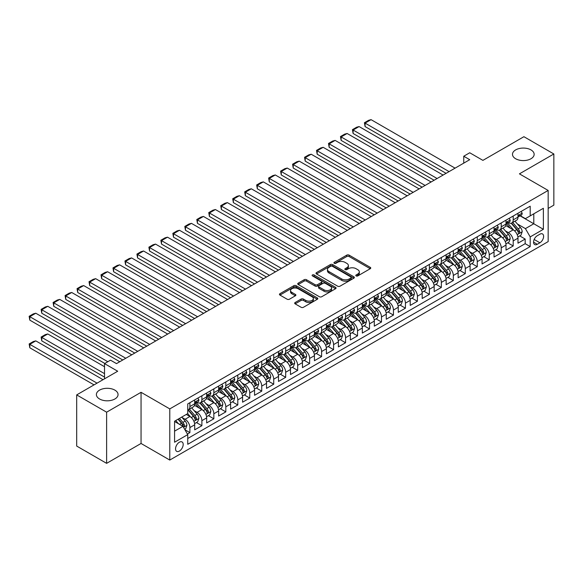 <?xml version="1.0" encoding="UTF-8"?>
<svg xmlns="http://www.w3.org/2000/svg" width="583" height="583" viewBox="0 0 583 583"><rect width="100%" height="100%" fill="white"/><g stroke="black" fill="none" stroke-linecap="round" stroke-linejoin="round"><path stroke-width="0.87" d="M356.133 275.912A1.166 0.67 0 0 0 357.78 275.912L370.263 268.705A1.662 0.962 0 0 0 370.752 268.027A1.662 0.962 0 0 0 370.263 267.349L349.108 255.135A1.662 0.962 0 0 0 346.761 255.135L334.27 262.343A1.166 0.67 0 0 0 333.928 262.816A1.166 0.67 0 0 0 334.27 263.29A1.166 0.67 0 0 0 335.917 263.29L337.535 262.357A5.32 3.068 0 0 1 345.056 262.357L346.819 263.378A5.32 3.068 0 0 1 348.379 265.549A5.32 3.068 0 0 1 346.819 267.721L345.202 268.654A1.166 0.67 0 0 0 344.859 269.127A1.166 0.67 0 0 0 345.202 269.601A1.166 0.67 0 0 0 346.849 269.601L348.466 268.668A5.32 3.068 0 0 1 355.987 268.668L357.751 269.689A5.32 3.068 0 0 1 359.31 271.86A5.32 3.068 0 0 1 357.751 274.032L356.133 274.965A1.166 0.67 0 0 0 355.79 275.438A1.166 0.67 0 0 0 356.133 275.912L356.133 274.965M114.88 390.129A10.837 6.26 0 0 0 103.074 388.774A10.837 6.26 0 0 0 96.384 394.56A10.837 6.26 0 0 0 99.555 398.983A10.837 6.26 0 0 0 111.368 400.339A10.837 6.26 0 0 0 118.058 394.56A10.837 6.26 0 0 0 114.88 390.129M530.982 149.904A10.837 6.26 0 0 0 519.169 148.548A10.837 6.26 0 0 0 512.479 154.327A10.837 6.26 0 0 0 515.656 158.751A10.837 6.26 0 0 0 527.462 160.106A10.837 6.26 0 0 0 534.152 154.327A10.837 6.26 0 0 0 530.982 149.904M179.367 451.074A5.422 3.126 120 0 0 182.902 446.294A5.422 3.126 120 0 0 182.071 441.958A5.422 3.126 120 0 0 179.367 442.22A5.422 3.126 120 0 0 175.826 447.001A5.422 3.126 120 0 0 176.656 451.344A5.422 3.126 120 0 0 179.367 451.074M295.166 302.497A1.662 0.962 0 0 0 294.677 303.175A1.662 0.962 0 0 0 295.166 303.852L301.098 307.277A1.662 0.962 0 0 0 303.452 307.277L317.32 299.276A1.662 0.962 0 0 0 317.808 298.598A1.662 0.962 0 0 0 317.32 297.913L296.164 285.699A1.662 0.962 0 0 0 293.81 285.699L279.942 293.708A1.662 0.962 0 0 0 279.454 294.386A1.662 0.962 0 0 0 279.942 295.064L287.113 299.203A1.662 0.962 0 0 0 289.459 299.203L295.399 295.778A1.662 0.962 0 0 0 295.887 295.1A1.662 0.962 0 0 0 295.399 294.422L291.843 292.367A4.445 2.565 0 0 1 290.538 290.553A4.445 2.565 0 0 1 293.285 288.184A4.445 2.565 0 0 1 298.132 288.738L312.058 296.776A4.445 2.565 0 0 1 313.363 298.598A4.445 2.565 0 0 1 310.615 300.966A4.445 2.565 0 0 1 305.769 300.413L303.452 299.072A1.662 0.962 0 0 0 301.098 299.072L295.166 302.497L295.166 303.852L301.098 300.449L301.098 299.072M548.166 208.423L553.85 205.136L553.85 153.978L523.913 136.699L482.906 160.376L469.73 152.768L463.747 156.229L469.73 159.684L116.498 363.617L110.515 360.163L104.525 363.617L104.525 378.826M106.623 412.188L106.623 463.347L141.05 443.466L141.05 392.308L106.623 412.188L76.686 394.902L117.7 371.225L104.525 363.617M141.05 392.308L169.784 408.902L548.166 190.444L548.166 241.602L169.784 460.06L169.784 408.902M553.85 153.978L519.424 173.858L548.166 190.444M337.652 286.18A1.662 0.962 0 0 0 339.998 286.18L353.874 278.171A1.662 0.962 0 0 0 354.355 277.493A1.662 0.962 0 0 0 353.874 276.816L332.718 264.595A1.662 0.962 0 0 0 330.364 264.595L316.496 272.604A1.662 0.962 0 0 0 316.008 273.281A1.662 0.962 0 0 0 316.496 273.959L337.652 286.18M312.903 276.167A1.166 0.67 0 0 1 314.084 276.327L335.575 288.731L321.729 296.725A1.662 0.962 0 0 1 319.375 296.725L298.219 284.511L298.219 283.156A1.662 0.962 0 0 0 297.731 283.834A1.662 0.962 0 0 0 298.219 284.511M298.219 283.156L304.151 279.731A1.662 0.962 0 0 1 306.505 279.731L315.082 284.686A1.662 0.962 0 0 0 317.436 284.686L321.371 282.412A1.662 0.962 0 0 0 321.86 281.735A1.662 0.962 0 0 0 321.371 281.057L312.437 275.897A1.166 0.67 0 0 1 312.102 275.424A1.166 0.67 0 0 1 312.816 274.797A1.166 0.67 0 0 1 314.084 274.943L335.597 287.361A1.662 0.962 0 0 1 336.085 288.046A1.662 0.962 0 0 1 335.597 288.723L335.597 287.361M106.623 463.347L76.686 446.061L76.686 394.902M187.413 434.051L189.898 432.615L184.935 429.744M182.107 417.537L185.11 419.272A6.77 3.913 60 0 1 189.898 427.565L194.693 424.803L194.693 429.846L201.878 425.699L196.427 422.558M194.081 410.621L197.083 412.356A6.77 3.913 60 0 1 201.878 420.656L206.666 417.887L206.666 422.937L213.852 418.791L208.401 415.643M206.054 403.713L209.057 405.447A6.77 3.913 60 0 1 213.852 413.741L218.64 410.979L218.64 416.022L225.825 411.875L220.374 408.727M218.027 396.797L221.03 398.532A6.77 3.913 60 0 1 225.825 406.825L230.613 404.063L230.613 409.113L237.798 404.959L232.347 401.818M230.001 389.881L233.011 391.616A6.77 3.913 60 0 1 237.798 399.916L242.586 397.147L242.586 402.197L249.772 398.051L244.321 394.902M241.974 382.973L244.984 384.707A6.77 3.913 60 0 1 249.772 393L254.56 390.238L254.56 395.281L261.745 391.135L256.294 387.986M253.948 376.057L256.957 377.791A6.77 3.913 60 0 1 261.745 386.092L266.533 383.322L266.533 388.373L273.719 384.219L268.267 381.078M265.921 369.141L268.931 370.883A6.77 3.913 60 0 1 273.719 379.176L278.506 376.414L278.506 381.457L285.692 377.31L280.241 374.162M277.894 362.232L280.904 363.967A6.77 3.913 60 0 1 285.692 372.26L290.48 369.498L290.48 374.541L297.665 370.394L292.221 367.254M289.868 355.317L292.877 357.051A6.77 3.913 60 0 1 297.665 365.352L302.453 362.582L302.453 367.633L309.639 363.486L304.195 360.338M301.848 348.408L304.851 350.143A6.77 3.913 60 0 1 309.639 358.436L314.434 355.674L314.434 360.717L321.612 356.57L316.168 353.422M313.822 341.492L316.824 343.227A6.77 3.913 60 0 1 321.612 351.52L326.407 348.758L326.407 353.808L333.585 349.654L328.142 346.513M325.795 334.576L328.797 336.311A6.77 3.913 60 0 1 333.585 344.611L338.38 341.842L338.38 346.892L345.566 342.746L340.115 339.598M337.768 327.668L340.771 329.402A6.77 3.913 60 0 1 345.566 337.695L350.354 334.934L350.354 339.976L357.539 335.83L352.088 332.682M349.742 320.752L352.744 322.486A6.77 3.913 60 0 1 357.539 330.787L362.327 328.018L362.327 333.068L369.513 328.914L364.062 325.773M361.715 313.836L364.718 315.578A6.77 3.913 60 0 1 369.513 323.871L374.301 321.109L374.301 326.152L381.486 322.005L376.035 318.857M373.688 306.928L376.698 308.662A6.77 3.913 60 0 1 381.486 316.955L386.274 314.193L386.274 319.236L393.459 315.09L388.008 311.949M385.662 300.012L388.672 301.746A6.77 3.913 60 0 1 393.459 310.047L398.247 307.277L398.247 312.328L405.433 308.181L399.982 305.033M397.635 293.103L400.645 294.838A6.77 3.913 60 0 1 405.433 303.131L410.221 300.369L410.221 305.412L417.406 301.265L411.955 298.117M409.609 286.187L412.618 287.922A6.77 3.913 60 0 1 417.406 296.215L422.194 293.453L422.194 298.503L429.38 294.349L423.936 291.209M421.582 279.272L424.592 281.006A6.77 3.913 60 0 1 429.38 289.306L434.167 286.537L434.167 291.587L441.353 287.441L435.909 284.293M433.555 272.363L436.565 274.097A6.77 3.913 60 0 1 441.353 282.391L446.141 279.629L446.141 284.672L453.326 280.525L447.882 277.377M445.536 265.447L448.538 267.182A6.77 3.913 60 0 1 453.326 275.482L458.121 272.713L458.121 277.763L465.3 273.609L459.856 270.468M457.509 258.531L460.512 260.273A6.77 3.913 60 0 1 465.3 268.566L470.095 265.797L470.095 270.847L477.273 266.701L471.829 263.552M469.483 251.623L472.485 253.357A6.77 3.913 60 0 1 477.273 261.65L482.068 258.888L482.068 263.931L489.254 259.785L483.803 256.644M481.456 244.707L484.458 246.441A6.77 3.913 60 0 1 489.254 254.742L494.041 251.973L494.041 257.023L501.227 252.876L495.776 249.728M493.429 237.798L496.432 239.533A6.77 3.913 60 0 1 501.227 247.826L506.015 245.064L506.015 250.107L513.2 245.96L513.2 240.91A6.77 3.913 -120 0 0 508.405 232.617L505.403 230.883M507.749 242.812L513.2 245.96M194.693 424.803A6.77 3.913 -120 0 0 189.898 416.51L186.305 414.433M206.666 417.887A6.77 3.913 -120 0 0 201.878 409.594L194.467 405.316M218.64 410.979A6.77 3.913 -120 0 0 213.852 402.678L206.44 398.408M230.613 404.063A6.77 3.913 -120 0 0 225.825 395.77L218.421 391.492M242.586 397.147A6.77 3.913 -120 0 0 237.798 388.854L230.394 384.576M254.56 390.238A6.77 3.913 -120 0 0 249.772 381.938L242.368 377.667M266.533 383.322A6.77 3.913 -120 0 0 261.745 375.029L254.341 370.752M278.506 376.414A6.77 3.913 -120 0 0 273.719 368.113L266.314 363.836M290.48 369.498A6.77 3.913 -120 0 0 285.692 361.205L278.288 356.927M302.453 362.582A6.77 3.913 -120 0 0 297.665 354.289L290.261 350.011M314.434 355.674A6.77 3.913 -120 0 0 309.639 347.373L302.234 343.103M326.407 348.758A6.77 3.913 -120 0 0 321.612 340.465L314.208 336.187M338.38 341.842A6.77 3.913 -120 0 0 333.585 333.549L326.181 329.271M350.354 334.934A6.77 3.913 -120 0 0 345.566 326.633L338.155 322.363M362.327 328.018A6.77 3.913 -120 0 0 357.539 319.724L350.128 315.447M374.301 321.109A6.77 3.913 -120 0 0 369.513 312.809L362.109 308.531M386.274 314.193A6.77 3.913 -120 0 0 381.486 305.9L374.082 301.622M398.247 307.277A6.77 3.913 -120 0 0 393.459 298.984L386.055 294.707M410.221 300.369A6.77 3.913 -120 0 0 405.433 292.068L398.029 287.798M422.194 293.453A6.77 3.913 -120 0 0 417.406 285.16L410.002 280.882M434.167 286.537A6.77 3.913 -120 0 0 429.38 278.244L421.975 273.966M446.141 279.629A6.77 3.913 -120 0 0 441.353 271.328L433.949 267.058M458.121 272.713A6.77 3.913 -120 0 0 453.326 264.42L445.922 260.142M470.095 265.797A6.77 3.913 -120 0 0 465.3 257.504L457.895 253.226M482.068 258.888A6.77 3.913 -120 0 0 477.273 250.595L469.869 246.317M494.041 251.973A6.77 3.913 -120 0 0 489.254 243.679L481.842 239.402M506.015 245.064A6.77 3.913 -120 0 0 501.227 236.764L493.823 232.493M539.902 234.206L537.264 235.729A5.247 3.032 120 0 0 533.839 240.356A5.247 3.032 120 0 0 534.64 244.561A5.247 3.032 120 0 0 537.264 244.299L539.902 242.783A5.247 3.032 120 0 0 543.327 238.156A5.247 3.032 120 0 0 542.525 233.951A5.247 3.032 120 0 0 539.902 234.206M174.572 431.165L182.953 426.326L187.748 434.619L187.748 444.297L530.202 246.58L530.202 236.902L525.414 228.609L517.376 223.967M187.748 434.619L174.572 442.22L174.572 421.21L187.748 413.602L187.748 403.924L530.202 206.207L530.202 215.885L543.371 208.284L543.371 229.301L530.202 236.902M197.025 402.365L197.083 402.401A6.77 3.913 60 0 0 200.472 402.736L205.26 399.974A6.77 3.913 -120 0 0 206.666 396.87L206.666 393M208.998 395.456L209.057 395.493A6.77 3.913 60 0 0 212.445 395.828L217.233 393.059A6.77 3.913 -120 0 0 218.64 389.961L218.64 386.092M220.972 388.54L221.03 388.577A6.77 3.913 60 0 0 224.419 388.912L229.206 386.15A6.77 3.913 -120 0 0 230.613 383.046L230.613 379.176M232.945 381.625L233.011 381.661A6.77 3.913 60 0 0 236.392 381.996L241.18 379.234A6.77 3.913 -120 0 0 242.586 376.137L242.586 372.26M244.918 374.716L244.984 374.752A6.77 3.913 60 0 0 248.365 375.088L253.16 372.318A6.77 3.913 -120 0 0 254.56 369.221L254.56 365.352M256.892 367.8L256.957 367.837A6.77 3.913 60 0 0 260.339 368.172L265.134 365.41A6.77 3.913 -120 0 0 266.533 362.305L266.533 358.436M268.865 360.892L268.931 360.928A6.77 3.913 60 0 0 272.319 361.263L277.107 358.494A6.77 3.913 -120 0 0 278.506 355.397L278.506 351.52M280.838 353.976L280.904 354.012A6.77 3.913 60 0 0 284.293 354.347L289.081 351.585A6.77 3.913 -120 0 0 290.48 348.481L290.48 344.611M292.812 347.06L292.877 347.096A6.77 3.913 60 0 0 296.266 347.432L301.054 344.67A6.77 3.913 -120 0 0 302.453 341.565L302.453 337.695M304.785 340.151L304.851 340.188A6.77 3.913 60 0 0 308.239 340.523L313.027 337.754A6.77 3.913 -120 0 0 314.434 334.657L314.434 330.787M316.766 333.236L316.824 333.272A6.77 3.913 60 0 0 320.213 333.607L325.001 330.845A6.77 3.913 -120 0 0 326.407 327.741L326.407 323.871M328.739 326.32L328.797 326.356A6.77 3.913 60 0 0 332.186 326.691L336.974 323.929A6.77 3.913 -120 0 0 338.38 320.832L338.38 316.955M340.712 319.411L340.771 319.448A6.77 3.913 60 0 0 344.159 319.783L348.947 317.014A6.77 3.913 -120 0 0 350.354 313.916L350.354 310.047M352.686 312.495L352.744 312.532A6.77 3.913 60 0 0 356.133 312.867L360.921 310.105A6.77 3.913 -120 0 0 362.327 307.001L362.327 303.131M364.659 305.587L364.718 305.623A6.77 3.913 60 0 0 368.106 305.958L372.894 303.189A6.77 3.913 -120 0 0 374.301 300.092L374.301 296.215M376.633 298.671L376.698 298.707A6.77 3.913 60 0 0 380.08 299.043L384.875 296.281A6.77 3.913 -120 0 0 386.274 293.176L386.274 289.306M388.606 291.755L388.672 291.791A6.77 3.913 60 0 0 392.053 292.127L396.848 289.365A6.77 3.913 -120 0 0 398.247 286.26L398.247 282.391M400.579 284.847L400.645 284.883A6.77 3.913 60 0 0 404.026 285.218L408.821 282.449A6.77 3.913 -120 0 0 410.221 279.352L410.221 275.482M412.553 277.931L412.618 277.967A6.77 3.913 60 0 0 416.007 278.302L420.795 275.54A6.77 3.913 -120 0 0 422.194 272.436L422.194 268.566M424.526 271.015L424.592 271.051A6.77 3.913 60 0 0 427.98 271.387L432.768 268.625A6.77 3.913 -120 0 0 434.167 265.527L434.167 261.65M436.499 264.106L436.565 264.143A6.77 3.913 60 0 0 439.954 264.478L444.742 261.709A6.77 3.913 -120 0 0 446.141 258.612L446.141 254.742M448.473 257.19L448.538 257.227A6.77 3.913 60 0 0 451.927 257.562L456.715 254.8A6.77 3.913 -120 0 0 458.121 251.696L458.121 247.826M460.453 250.282L460.512 250.318A6.77 3.913 60 0 0 463.9 250.654L468.688 247.884A6.77 3.913 -120 0 0 470.095 244.787L470.095 240.91M472.427 243.366L472.485 243.403A6.77 3.913 60 0 0 475.874 243.738L480.662 240.968A6.77 3.913 -120 0 0 482.068 237.871L482.068 234.002M484.4 236.45L484.458 236.487A6.77 3.913 60 0 0 487.847 236.822L492.635 234.06A6.77 3.913 -120 0 0 494.041 230.955L494.041 227.086M496.373 229.542L496.432 229.578A6.77 3.913 60 0 0 499.82 229.913L504.608 227.144A6.77 3.913 -120 0 0 506.015 224.047L506.015 220.17M187.748 438.489L525.174 243.679L525.174 239.045L517.988 243.191L517.988 238.148A6.77 3.913 -120 0 0 513.2 229.855L505.796 225.577M508.347 222.626L508.405 222.662A6.77 3.913 -120 0 0 511.794 222.998A6.77 3.913 -120 0 0 513.2 219.9L513.2 216.023M511.794 222.998L516.582 220.236A6.77 3.913 -120 0 0 517.988 217.131L517.988 213.261M189.898 402.678L189.898 406.548A6.77 3.913 60 0 1 188.498 409.652A6.77 3.913 60 0 1 187.748 409.929M188.498 409.652L193.286 406.89A6.77 3.913 -120 0 0 194.693 403.786L194.693 399.916M201.878 395.77L201.878 399.639A6.77 3.913 60 0 1 200.472 402.736M213.852 388.854L213.852 392.723A6.77 3.913 60 0 1 212.445 395.828M225.825 381.938L225.825 385.815A6.77 3.913 60 0 1 224.419 388.912M237.798 375.029L237.798 378.899A6.77 3.913 60 0 1 236.392 381.996M249.772 368.113L249.772 371.983A6.77 3.913 60 0 1 248.365 375.088M261.745 361.198L261.745 365.075A6.77 3.913 60 0 1 260.339 368.172M273.719 354.289L273.719 358.159A6.77 3.913 60 0 1 272.319 361.263M285.692 347.373L285.692 351.243A6.77 3.913 60 0 1 284.293 354.347M297.665 340.465L297.665 344.334A6.77 3.913 60 0 1 296.266 347.432M309.639 333.549L309.639 337.419A6.77 3.913 60 0 1 308.239 340.523M321.612 326.633L321.612 330.51A6.77 3.913 60 0 1 320.213 333.607M333.585 319.724L333.585 323.594A6.77 3.913 60 0 1 332.186 326.691M345.566 312.809L345.566 316.678A6.77 3.913 60 0 1 344.159 319.783M357.539 305.893L357.539 309.77A6.77 3.913 60 0 1 356.133 312.867M369.513 298.984L369.513 302.854A6.77 3.913 60 0 1 368.106 305.958M381.486 292.068L381.486 295.938A6.77 3.913 60 0 1 380.08 299.043M393.459 285.16L393.459 289.03A6.77 3.913 60 0 1 392.053 292.127M405.433 278.244L405.433 282.114A6.77 3.913 60 0 1 404.026 285.218M417.406 271.328L417.406 275.205A6.77 3.913 60 0 1 416.007 278.302M429.38 264.42L429.38 268.289A6.77 3.913 60 0 1 427.98 271.387M441.353 257.504L441.353 261.373A6.77 3.913 60 0 1 439.954 264.478M453.326 250.588L453.326 254.465A6.77 3.913 60 0 1 451.927 257.562M465.3 243.679L465.3 247.549A6.77 3.913 60 0 1 463.9 250.654M477.273 236.764L477.273 240.633A6.77 3.913 60 0 1 475.874 243.738M489.254 229.855L489.254 233.725A6.77 3.913 60 0 1 487.847 236.822M501.227 222.939L501.227 226.809A6.77 3.913 60 0 1 499.82 229.913M501.227 247.826L501.227 252.876M489.254 254.742L489.254 259.785M477.273 261.65L477.273 266.701M465.3 268.566L465.3 273.609M453.326 275.482L453.326 280.525M441.353 282.391L441.353 287.441M429.38 289.306L429.38 294.349M417.406 296.215L417.406 301.265M405.433 303.131L405.433 308.181M393.459 310.047L393.459 315.09M381.486 316.955L381.486 322.005M369.513 323.871L369.513 328.914M357.539 330.787L357.539 335.83M345.566 337.695L345.566 342.746M333.585 344.611L333.585 349.654M321.612 351.52L321.612 356.57M309.639 358.436L309.639 363.486M297.665 365.352L297.665 370.394M285.692 372.26L285.692 377.31M273.719 379.176L273.719 384.219M261.745 386.092L261.745 391.135M249.772 393L249.772 398.051M237.798 399.916L237.798 404.959M225.825 406.825L225.825 411.875M213.852 413.741L213.852 418.791M201.878 420.656L201.878 425.699M189.898 427.565L189.898 432.615M182.953 426.326L174.572 421.487M525.414 228.609L533.795 223.77L533.795 213.815L543.371 208.284M520.08 215.848L543.371 229.301M520.32 215.71L525.414 218.654L530.202 215.885M141.05 443.466L169.784 460.06M463.747 156.229L463.747 163.138M519.723 235.904L525.174 239.045M525.174 243.679L530.202 246.58M356.599 276.08L357.751 275.416A5.32 3.068 0 0 0 359.31 273.245L359.31 271.86M348.379 265.549L348.379 266.934A5.32 3.068 0 0 1 346.819 269.106L345.668 269.769M370.241 268.719L349.108 256.513A1.662 0.962 0 0 0 346.761 256.513L334.737 263.458M353.852 278.186L332.718 265.979A1.662 0.962 0 0 0 330.364 265.979L316.518 273.974M350.93 277.967A1.166 0.67 0 0 0 351.272 277.493A1.166 0.67 0 0 0 350.93 277.012L332.361 266.293A1.166 0.67 0 0 0 330.714 266.293L329.016 267.276A5.32 3.068 0 0 0 327.457 269.448A5.32 3.068 0 0 0 329.016 271.62L341.704 278.951A5.32 3.068 0 0 0 349.232 278.951L350.93 277.967L350.93 279.352A1.166 0.67 0 0 0 351.272 278.871L351.272 277.493M327.457 269.448L327.457 270.833A5.32 3.068 0 0 0 329.016 273.004L329.016 271.62M350.93 279.352L349.232 280.336A5.32 3.068 0 0 1 341.704 280.336L329.016 273.004M298.241 284.526L304.151 281.115L304.151 279.731M321.86 281.735L321.86 283.112A1.662 0.962 0 0 1 321.371 283.79L317.436 286.064A1.662 0.962 0 0 1 315.082 286.064L306.505 281.115A1.662 0.962 0 0 0 304.151 281.115M323.988 289.824A4.445 2.565 0 0 0 328.834 290.378A4.445 2.565 0 0 0 331.581 288.009A4.445 2.565 0 0 0 330.277 286.195L325.372 283.36A1.662 0.962 0 0 0 323.018 283.36L319.083 285.634A1.662 0.962 0 0 0 318.595 286.311A1.662 0.962 0 0 0 319.083 286.989L323.988 289.824L323.988 291.209A4.445 2.565 0 0 0 328.834 291.762A4.445 2.565 0 0 0 331.581 289.394L331.581 288.009M318.595 286.311L318.595 287.696A1.662 0.962 0 0 0 319.083 288.374L319.083 286.989M323.988 291.209L319.083 288.374M313.363 298.598L313.363 299.975A4.445 2.565 0 0 1 310.615 302.351A4.445 2.565 0 0 1 305.769 301.79L303.452 300.449A1.662 0.962 0 0 0 301.098 300.449M290.538 290.553L290.538 291.937A4.445 2.565 0 0 0 291.843 293.752L291.843 292.367M295.377 295.792L291.843 293.752M317.298 299.283L296.164 287.084A1.662 0.962 0 0 0 293.81 287.084L279.964 295.078L279.942 293.708M517.886 236.96L520.983 235.175L522.179 231.721A4.489 2.594 -120 0 0 520.43 227.508L514.957 221.168M513.863 230.292L507.611 223.049M365.082 154.225L422.136 187.165L341.135 140.394L340.472 136.56L344.662 134.141L347.118 133.485L341.135 136.939L341.135 140.394M510.307 228.179L506.678 223.981A10.756 6.209 -120 0 0 506.343 223.61M511.182 223.238L516.72 229.651A4.489 2.594 60 0 1 518.316 232.741C518.994 233.645 519.475 233.368 519.759 231.91A4.489 2.594 -120 0 0 518.156 228.82L512.683 222.487M511.51 223.136L517.456 230.023A2.288 1.319 60 0 1 518.032 230.912L519.759 231.91M518.316 232.741L518.644 233.273M449.078 171.606L365.082 123.115L365.082 126.569L446.082 173.34M521.158 211.425L522.179 213.189A4.489 2.594 60 0 1 521.253 215.178L518.972 216.49A4.489 2.594 -120 0 0 519.759 215.455L519.664 215.061M455.068 168.152L371.065 119.653L365.082 123.115L364.419 122.736L368.609 120.317L371.065 119.653M518.141 216.701L518.156 216.701A4.489 2.594 -120 0 0 518.972 216.49M519.176 215.12L519.759 215.455C519.475 214.777 518.994 215.054 518.316 216.286A4.489 2.594 60 0 1 517.988 216.927M365.082 126.569L364.419 122.736M505.913 243.876L509.01 242.091L510.205 238.629A4.489 2.594 -120 0 0 508.456 234.417L502.983 228.084M501.89 237.201L495.637 229.964M353.109 161.134L410.162 194.073L329.162 147.31L328.499 143.469L332.689 141.05L335.145 140.394L329.162 143.855L329.162 147.31M498.334 235.095L494.705 230.897A10.756 6.209 -120 0 0 494.369 230.518M499.208 230.154L504.747 236.56A4.489 2.594 60 0 1 506.343 239.649C507.021 240.553 507.501 240.276 507.778 238.826A4.489 2.594 -120 0 0 506.182 235.729L500.71 229.396M499.536 230.052L505.483 236.931A2.288 1.319 60 0 1 506.059 237.828L507.778 238.826M506.343 239.649L506.671 240.181M493.939 250.785L497.037 248.999L498.232 245.545A4.489 2.594 -120 0 0 496.483 241.333L491.01 235M489.917 244.117L483.664 236.88M341.135 168.05L398.189 200.989L317.181 154.225L316.525 150.385L320.716 147.965L323.171 147.31L317.181 150.764L317.181 154.225M486.36 242.011L482.731 237.806A10.756 6.209 -120 0 0 482.396 237.434M487.235 237.07L492.773 243.475A4.489 2.594 60 0 1 494.369 246.565C495.047 247.469 495.521 247.192 495.805 245.734A4.489 2.594 -120 0 0 494.209 242.645L488.736 236.312M487.563 236.96L493.51 243.847A2.288 1.319 60 0 1 494.085 244.743L495.805 245.734M494.369 246.565L494.697 247.097M481.966 257.701L485.056 255.915L486.258 252.461A4.489 2.594 -120 0 0 484.509 248.241L479.037 241.909M477.943 251.033L471.691 243.789M329.155 174.958L386.216 207.905L305.208 161.134L304.552 157.301L308.742 154.881L311.198 154.225L305.208 157.68L305.208 161.134M474.387 248.919L470.758 244.722A10.756 6.209 -120 0 0 470.423 244.343M475.262 243.978L480.8 250.391A4.489 2.594 60 0 1 482.396 253.481C483.074 254.385 483.547 254.108 483.832 252.65A4.489 2.594 -120 0 0 482.236 249.56L476.763 243.22M475.59 243.876L481.536 250.763A2.288 1.319 60 0 1 482.112 251.652L483.832 252.65M482.396 253.481L482.724 254.013M469.993 264.616L473.083 262.831L474.285 259.369A4.489 2.594 -120 0 0 472.536 255.157L467.063 248.824M465.97 257.941L459.717 250.705M317.181 181.874L374.242 214.814L293.234 168.05L292.579 164.209L296.769 161.79L299.225 161.134L293.234 164.595L293.234 168.05M462.406 255.835L458.777 251.63A10.756 6.209 -120 0 0 458.449 251.258M463.288 250.894L468.819 257.3A4.489 2.594 60 0 1 470.423 260.39C471.1 261.293 471.574 261.016 471.858 259.559A4.489 2.594 -120 0 0 470.262 256.469L464.789 250.136M463.616 250.792L469.563 257.671A2.288 1.319 60 0 1 470.138 258.568L471.858 259.559M470.423 260.39L470.751 260.922M437.104 178.522L353.109 130.024L353.109 133.485L434.109 180.249M509.185 218.341L510.205 220.104A4.489 2.594 60 0 1 509.272 222.087L506.999 223.406A4.489 2.594 -120 0 0 507.778 222.371L507.684 221.97M443.087 175.068L359.092 126.569L353.109 130.024L352.445 129.645L356.636 127.225L359.092 126.569M506.161 223.617L506.182 223.617A4.489 2.594 -120 0 0 506.999 223.406M507.203 222.036L507.778 222.371C507.501 221.693 507.021 221.97 506.343 223.202A4.489 2.594 60 0 1 506.015 223.836M353.109 133.485L352.445 129.645M425.131 185.438L340.472 136.56M497.212 225.257L498.232 227.02A4.489 2.594 60 0 1 497.299 229.002L495.025 230.314A4.489 2.594 -120 0 0 495.805 229.279L495.71 228.886M431.114 181.976L347.118 133.485M494.187 230.525L494.209 230.525A4.489 2.594 -120 0 0 495.025 230.314M495.229 228.951L495.805 229.279C495.528 228.609 495.047 228.886 494.369 230.11A4.489 2.594 60 0 1 494.041 230.751M413.158 192.346L328.499 143.469M485.238 232.165L486.258 233.929A4.489 2.594 60 0 1 485.326 235.918L483.052 237.23A4.489 2.594 -120 0 0 483.832 236.195L483.737 235.794M419.141 188.892L335.145 140.394M482.214 237.441L482.236 237.441A4.489 2.594 -120 0 0 483.052 237.23M483.256 235.86L483.832 236.195C483.555 235.517 483.074 235.794 482.396 237.026A4.489 2.594 60 0 1 482.068 237.667M401.184 199.262L316.525 150.385M473.265 239.081L474.285 240.845A4.489 2.594 60 0 1 473.352 242.827L471.079 244.146A4.489 2.594 -120 0 0 471.858 243.111L471.764 242.71M407.167 195.808L323.171 147.31M470.241 244.35L470.262 244.35A4.489 2.594 -120 0 0 471.079 244.146M471.283 242.776L471.858 243.111C471.574 242.433 471.1 242.71 470.423 243.942A4.489 2.594 60 0 1 470.095 244.576M458.019 271.525L461.109 269.74L462.312 266.285A4.489 2.594 -120 0 0 460.563 262.073L455.09 255.733M453.997 264.857L447.744 257.613M305.208 188.79L362.269 221.729L281.261 174.958L280.605 171.125L284.796 168.706L287.251 168.05L281.261 171.504L281.261 174.958M450.433 262.751L446.804 258.546A10.756 6.209 -120 0 0 446.476 258.174M451.315 257.81L456.846 264.216A4.489 2.594 60 0 1 458.449 267.305C459.12 268.209 459.601 267.932 459.885 266.475A4.489 2.594 -120 0 0 458.289 263.385L452.816 257.052M451.643 257.701L457.589 264.587A2.288 1.319 60 0 1 458.165 265.484L459.885 266.475M458.449 267.305L458.777 267.837M389.211 206.178L304.552 157.301M461.291 245.997L462.312 247.753A4.489 2.594 60 0 1 461.379 249.743L459.105 251.054A4.489 2.594 -120 0 0 459.885 250.02L459.79 249.626M395.194 202.716L311.198 154.225M458.267 251.266L458.289 251.266A4.489 2.594 -120 0 0 459.105 251.054M459.309 249.684L459.885 250.02C459.601 249.349 459.127 249.626 458.449 250.85A4.489 2.594 60 0 1 458.121 251.492M446.046 278.441L449.136 276.655L450.331 273.194A4.489 2.594 -120 0 0 448.589 268.982L443.116 262.649M442.023 271.765L435.771 264.529M293.234 195.699L350.288 228.645M438.46 269.659L434.831 265.462A10.756 6.209 -120 0 0 434.503 265.083M439.342 264.718L444.873 271.124A4.489 2.594 60 0 1 446.476 274.221C447.146 275.118 447.627 274.841 447.912 273.391A4.489 2.594 -120 0 0 446.308 270.301L440.843 263.961M439.669 264.616L445.616 271.503A2.288 1.319 60 0 1 446.192 272.392L447.912 273.391M446.476 274.221L446.804 274.753M377.23 213.086L292.579 164.209M449.318 252.905L450.331 254.669A4.489 2.594 60 0 1 449.406 256.658L447.132 257.97A4.489 2.594 -120 0 0 447.912 256.935L447.817 256.535M383.22 209.632L299.225 161.134M446.294 258.182L446.308 258.182A4.489 2.594 -120 0 0 447.132 257.97M447.336 256.6L447.912 256.935C447.627 256.258 447.154 256.535 446.476 257.766A4.489 2.594 60 0 1 446.141 258.4M434.073 285.357L437.163 283.564L438.358 280.11A4.489 2.594 -120 0 0 436.616 275.897L431.143 269.565M430.043 278.681L423.79 271.445M281.261 202.614L338.315 235.554L257.314 188.79L256.658 184.949L260.849 182.53L263.305 181.874L257.314 185.328L257.314 188.79M426.486 276.575L422.857 272.37A10.756 6.209 -120 0 0 422.522 271.999M427.368 271.634L432.899 278.04A4.489 2.594 60 0 1 434.503 281.13C435.173 282.034 435.654 281.757 435.938 280.299A4.489 2.594 -120 0 0 434.335 277.209L428.869 270.876M427.696 271.532L433.635 278.412A2.288 1.319 60 0 1 434.218 279.308L435.938 280.299M434.503 281.13L434.831 281.662M365.257 220.002L280.605 171.125M437.345 259.821L438.358 261.585A4.489 2.594 60 0 1 437.432 263.567L435.158 264.879A4.489 2.594 -120 0 0 435.938 263.851L435.844 263.45M371.247 216.541L287.251 168.05M434.32 265.09L434.335 265.09A4.489 2.594 -120 0 0 435.158 264.879M435.355 263.516L435.938 263.851C435.654 263.173 435.173 263.45 434.503 264.675A4.489 2.594 60 0 1 434.167 265.316M422.092 292.265L425.189 290.48L426.384 287.025A4.489 2.594 -120 0 0 424.635 282.813L419.17 276.473M418.069 285.597L411.817 278.353M269.288 209.53L326.342 242.47L245.341 195.699L244.685 191.865L248.875 189.446L251.324 188.79L245.341 192.244L245.341 195.699M414.513 283.484L410.884 279.286A10.756 6.209 -120 0 0 410.549 278.914M415.395 278.543L420.926 284.956A4.489 2.594 60 0 1 422.529 288.046C423.2 288.949 423.681 288.672 423.965 287.215A4.489 2.594 -120 0 0 422.362 284.125L416.896 277.792M415.715 278.441L421.662 285.327A2.288 1.319 60 0 1 422.238 286.217L423.965 287.215M422.529 288.046L422.85 288.578M353.283 226.911L269.288 178.42L269.288 181.874L350.296 228.645M425.371 266.73L426.384 268.493A4.489 2.594 60 0 1 425.459 270.483L423.185 271.795A4.489 2.594 -120 0 0 423.965 270.76L423.87 270.366M359.274 223.457L275.278 174.958L269.288 178.42L268.632 178.041L272.822 175.621L275.278 174.958M422.347 272.006L422.362 272.006A4.489 2.594 -120 0 0 423.185 271.795M423.382 270.425L423.965 270.76C423.681 270.082 423.2 270.359 422.529 271.591A4.489 2.594 60 0 1 422.194 272.232M269.288 181.874L268.632 178.041M410.119 299.181L413.216 297.396L414.411 293.934A4.489 2.594 -120 0 0 412.662 289.722L407.196 283.389M406.096 292.506L399.843 285.269M257.314 216.439L314.368 249.378L233.368 202.614L232.704 198.781L236.902 196.354L239.351 195.699L233.368 199.16L233.368 202.614M402.54 290.4L398.91 286.202A10.756 6.209 -120 0 0 398.575 285.823M403.421 285.459L408.953 291.864A4.489 2.594 60 0 1 410.556 294.954C411.226 295.858 411.707 295.581 411.992 294.131A4.489 2.594 -120 0 0 410.388 291.034L404.915 284.701M403.742 285.357L409.689 292.236A2.288 1.319 60 0 1 410.264 293.132L411.992 294.131M410.556 294.954L410.877 295.486M341.31 233.827L256.658 184.949M413.398 273.646L414.411 275.409A4.489 2.594 60 0 1 413.485 277.391L411.212 278.71A4.489 2.594 -120 0 0 411.992 277.676L411.897 277.275M347.3 230.372L263.305 181.874M410.374 278.922L410.388 278.922A4.489 2.594 -120 0 0 411.212 278.71M411.409 277.34L411.992 277.676C411.707 276.998 411.226 277.275 410.556 278.506A4.489 2.594 60 0 1 410.221 279.14M398.145 306.09L401.242 304.304L402.438 300.85A4.489 2.594 -120 0 0 400.689 296.638L395.223 290.305M394.123 299.422L387.87 292.185M245.341 223.355L302.395 256.294L221.394 209.53L220.731 205.69L224.921 203.27L227.377 202.614L221.394 206.069L221.394 209.53M390.566 297.315L386.937 293.111A10.756 6.209 -120 0 0 386.602 292.739M391.448 292.375L396.979 298.78A4.489 2.594 60 0 1 398.583 301.87C399.253 302.774 399.734 302.497 400.018 301.039A4.489 2.594 -120 0 0 398.415 297.949L392.942 291.617M391.769 292.265L397.715 299.152A2.288 1.319 60 0 1 398.291 300.048L400.018 301.039M398.583 301.87L398.903 302.402M329.337 240.743L244.685 191.865M401.425 280.561L402.438 282.325A4.489 2.594 60 0 1 401.512 284.307L399.231 285.619A4.489 2.594 -120 0 0 400.018 284.584L399.923 284.191M335.327 237.281L251.324 188.79M398.4 285.83L398.415 285.83A4.489 2.594 -120 0 0 399.231 285.619M399.435 284.256L400.018 284.584C399.734 283.914 399.253 284.191 398.583 285.415A4.489 2.594 60 0 1 398.247 286.056M386.172 313.005L389.269 311.22L390.464 307.766A4.489 2.594 -120 0 0 388.715 303.546L383.25 297.213M382.149 306.337L375.897 299.094M233.368 230.263L290.421 263.21L209.421 216.439L208.758 212.606L212.948 210.186L215.404 209.53L209.421 212.984L209.421 216.439M378.593 304.224L374.964 300.026A10.756 6.209 -120 0 0 374.629 299.647M379.475 299.283L385.006 305.696A4.489 2.594 60 0 1 386.602 308.786C387.28 309.69 387.761 309.413 388.045 307.955A4.489 2.594 -120 0 0 386.442 304.865L380.969 298.525M379.795 299.181L385.742 306.068A2.288 1.319 60 0 1 386.318 306.957L388.045 307.955M386.602 308.786L386.93 309.318M317.363 247.651L232.704 198.781M389.444 287.47L390.464 289.234A4.489 2.594 60 0 1 389.539 291.223L387.258 292.535A4.489 2.594 -120 0 0 388.045 291.5L387.95 291.099M323.354 244.197L239.351 195.699M386.427 292.746L386.442 292.746A4.489 2.594 -120 0 0 387.258 292.535M387.462 291.165L388.045 291.5C387.761 290.822 387.28 291.099 386.602 292.331A4.489 2.594 60 0 1 386.274 292.972M374.199 319.921L377.296 318.136L378.491 314.674A4.489 2.594 -120 0 0 376.742 310.462L371.269 304.129M370.176 313.246L363.923 306.009M221.394 237.179L278.448 270.118L197.448 223.355L196.784 219.514L200.975 217.095L203.431 216.439L197.448 219.9L197.448 223.355M366.62 311.14L362.99 306.935A10.756 6.209 -120 0 0 362.655 306.563M367.494 306.199L373.033 312.605A4.489 2.594 60 0 1 374.629 315.695C375.306 316.598 375.787 316.321 376.071 314.864A4.489 2.594 -120 0 0 374.468 311.774L368.995 305.441M367.822 306.097L373.769 312.976A2.288 1.319 60 0 1 374.344 313.873L376.071 314.864M374.629 315.695L374.956 316.226M305.39 254.567L220.731 205.69M377.471 294.386L378.491 296.149A4.489 2.594 60 0 1 377.558 298.132L375.284 299.451A4.489 2.594 -120 0 0 376.071 298.416L375.977 298.015M311.38 251.113L227.377 202.614M374.446 299.655L374.468 299.655A4.489 2.594 -120 0 0 375.284 299.451M375.488 298.081L376.071 298.416C375.787 297.738 375.306 298.015 374.629 299.247A4.489 2.594 60 0 1 374.301 299.881M293.417 261.483L208.758 212.606M365.497 301.302L366.518 303.065A4.489 2.594 60 0 1 365.585 305.047L363.311 306.359A4.489 2.594 -120 0 0 364.091 305.324L363.996 304.931M299.4 258.021L215.404 209.53M362.473 306.571L362.495 306.571A4.489 2.594 -120 0 0 363.311 306.359M363.515 304.989L364.091 305.324C363.814 304.654 363.333 304.931 362.655 306.155A4.489 2.594 60 0 1 362.327 306.796M281.443 268.391L196.784 219.514M353.524 308.21L354.544 309.974A4.489 2.594 60 0 1 353.611 311.963L351.338 313.275A4.489 2.594 -120 0 0 352.117 312.24L352.023 311.839M287.426 264.937L203.431 216.439M350.5 313.486L350.521 313.486A4.489 2.594 -120 0 0 351.338 313.275M351.542 311.905L352.117 312.24C351.841 311.562 351.36 311.839 350.682 313.071A4.489 2.594 60 0 1 350.354 313.705M362.225 326.83L365.322 325.044L366.518 321.59A4.489 2.594 -120 0 0 364.769 317.378L359.296 311.045M358.202 320.162L351.95 312.918M209.421 244.095L266.475 277.034L185.467 230.27L184.811 226.43L189.001 224.01L191.457 223.355L185.467 226.809L185.467 230.27M354.646 318.056L351.017 313.851A10.756 6.209 -120 0 0 350.682 313.479M355.521 313.115L361.059 319.52A4.489 2.594 60 0 1 362.655 322.61C363.333 323.514 363.814 323.237 364.091 321.78A4.489 2.594 -120 0 0 362.495 318.69L357.022 312.357M355.849 313.005L361.795 319.892A2.288 1.319 60 0 1 362.371 320.788L364.091 321.78M362.655 322.61L362.983 323.142M350.252 333.746L353.349 331.96L354.544 328.499A4.489 2.594 -120 0 0 352.795 324.286L347.322 317.954M346.229 327.07L339.976 319.834M197.448 251.003L254.501 283.95L173.494 237.179L172.838 233.346L177.028 230.926L179.484 230.263L173.494 233.725L173.494 237.179M342.673 324.964L339.044 320.767A10.756 6.209 -120 0 0 338.708 320.388M343.547 320.023L349.086 326.429A4.489 2.594 60 0 1 350.682 329.526C351.36 330.423 351.833 330.146 352.117 328.695A4.489 2.594 -120 0 0 350.521 325.606L345.049 319.265M343.875 319.921L349.822 326.808A2.288 1.319 60 0 1 350.398 327.697L352.117 328.695M350.682 329.526L351.01 330.058M338.278 340.661L341.368 338.869L342.571 335.414A4.489 2.594 -120 0 0 340.822 331.202L335.349 324.869M334.256 333.986L328.003 326.75M185.467 257.919L242.528 290.859L161.52 244.095L160.864 240.254L165.055 237.835L167.51 237.179L161.52 240.633L161.52 244.095M330.692 331.88L327.07 327.675A10.756 6.209 -120 0 0 326.735 327.303M331.574 326.939L337.112 333.345A4.489 2.594 60 0 1 338.708 336.435C339.386 337.338 339.86 337.061 340.144 335.604A4.489 2.594 -120 0 0 338.548 332.514L333.075 326.181M331.902 326.837L337.849 333.716A2.288 1.319 60 0 1 338.424 334.613L340.144 335.604M338.708 336.435L339.036 336.967M269.47 275.307L184.811 226.43M341.551 315.126L342.571 316.89A4.489 2.594 60 0 1 341.638 318.872L339.364 320.184A4.489 2.594 -120 0 0 340.144 319.156L340.049 318.755M275.453 271.846L191.457 223.355M338.526 320.395L338.548 320.395A4.489 2.594 -120 0 0 339.364 320.184M339.568 318.821L340.144 319.156C339.867 318.478 339.386 318.755 338.708 319.98A4.489 2.594 60 0 1 338.38 320.621M326.305 347.57L329.395 345.785L330.597 342.33A4.489 2.594 -120 0 0 328.848 338.118L323.376 331.778M322.282 340.902L316.03 333.658M173.494 264.835L230.555 297.775L149.547 251.003L148.891 247.17L153.081 244.751L155.537 244.095L149.547 247.549L149.547 251.003M318.719 338.789L315.09 334.591A10.756 6.209 -120 0 0 314.762 334.219M319.601 333.848L325.132 340.261A4.489 2.594 60 0 1 326.735 343.351C327.413 344.254 327.886 343.977 328.171 342.52A4.489 2.594 -120 0 0 326.575 339.43L321.102 333.097M319.929 333.746L325.875 340.632A2.288 1.319 60 0 1 326.451 341.521L328.171 342.52M326.735 343.351L327.063 343.883M257.497 282.216L172.838 233.346M329.577 322.042L330.597 323.798A4.489 2.594 60 0 1 329.665 325.788L327.391 327.099A4.489 2.594 -120 0 0 328.171 326.065L328.076 325.671M263.48 278.761L179.484 230.263M326.553 327.311L326.575 327.311A4.489 2.594 -120 0 0 327.391 327.099M327.595 325.729L328.171 326.065C327.886 325.387 327.413 325.664 326.735 326.895A4.489 2.594 60 0 1 326.407 327.537M314.332 354.486L317.422 352.7L318.624 349.239A4.489 2.594 -120 0 0 316.875 345.027L311.402 338.694M310.309 347.811L304.056 340.574M161.52 271.744L218.581 304.683L137.573 257.919L136.918 254.086L141.108 251.667L143.564 251.003L137.573 254.465L137.573 257.919M306.745 345.704L303.116 341.507A10.756 6.209 -120 0 0 302.788 341.128M307.627 340.764L313.158 347.169A4.489 2.594 60 0 1 314.762 350.259C315.432 351.163 315.913 350.886 316.197 349.436A4.489 2.594 -120 0 0 314.601 346.338L309.128 340.006M307.955 340.661L313.902 347.541A2.288 1.319 60 0 1 314.477 348.437L316.197 349.436M314.762 350.259L315.09 350.791M245.523 289.132L160.864 240.254M317.604 328.95L318.624 330.714A4.489 2.594 60 0 1 317.691 332.696L315.418 334.015A4.489 2.594 -120 0 0 316.197 332.98L316.103 332.58M251.506 285.677L167.51 237.179M314.58 334.227L314.601 334.227A4.489 2.594 -120 0 0 315.418 334.015M315.622 332.645L316.197 332.98C315.913 332.303 315.439 332.58 314.762 333.811A4.489 2.594 60 0 1 314.434 334.445M302.358 361.394L305.448 359.609L306.643 356.155A4.489 2.594 -120 0 0 304.902 351.943L299.429 345.61M298.336 354.726L292.076 347.49M149.547 278.659L206.601 311.599L125.6 264.835L124.944 260.995L129.135 258.575L131.59 257.919L125.6 261.373L125.6 264.835M294.772 352.62L291.143 348.415A10.756 6.209 -120 0 0 290.815 348.044M295.654 347.679L301.185 354.085A4.489 2.594 60 0 1 302.788 357.175C303.459 358.079 303.94 357.802 304.224 356.344A4.489 2.594 -120 0 0 302.621 353.254L297.155 346.921M295.982 347.57L301.928 354.457A2.288 1.319 60 0 1 302.504 355.353L304.224 356.344M302.788 357.175L303.116 357.707M233.543 296.047L148.891 247.17M305.63 335.866L306.643 337.63A4.489 2.594 60 0 1 305.718 339.612L303.444 340.924A4.489 2.594 -120 0 0 304.224 339.889L304.129 339.495M239.533 292.586L155.537 244.095M302.606 341.135L302.621 341.135A4.489 2.594 -120 0 0 303.444 340.924M303.641 339.561L304.224 339.889C303.94 339.219 303.466 339.495 302.788 340.72A4.489 2.594 60 0 1 302.453 341.361M290.385 368.31L293.475 366.525L294.67 363.071A4.489 2.594 -120 0 0 292.928 358.851L287.455 352.518M286.355 361.642L280.102 354.398M137.573 285.575L194.627 318.515L113.627 271.744L112.971 267.91L117.161 265.491L119.617 264.835L113.627 268.289L113.627 271.744M282.799 359.529L279.17 355.331A10.756 6.209 -120 0 0 278.834 354.952M283.681 354.588L289.212 361.001A4.489 2.594 60 0 1 290.815 364.091C291.485 364.994 291.966 364.718 292.251 363.26A4.489 2.594 -120 0 0 290.647 360.17L285.182 353.837M284.008 354.486L289.948 361.373A2.288 1.319 60 0 1 290.523 362.262L292.251 363.26M290.815 364.091L291.143 364.623M221.569 302.956L136.918 254.086M293.657 342.775L294.67 344.538A4.489 2.594 60 0 1 293.745 346.528L291.471 347.84A4.489 2.594 -120 0 0 292.251 346.805L292.156 346.404M227.559 299.502L143.564 251.003M290.633 348.051L290.647 348.051A4.489 2.594 -120 0 0 291.471 347.84M291.668 346.47L292.251 346.805C291.966 346.127 291.485 346.404 290.815 347.636A4.489 2.594 60 0 1 290.48 348.277M278.404 375.226L281.502 373.441L282.697 369.979A4.489 2.594 -120 0 0 280.948 365.767L275.482 359.434M274.382 368.551L268.129 361.314M125.6 292.484L182.654 325.423L101.653 278.659L100.997 274.819L105.188 272.399L107.636 271.744L101.653 275.205L101.653 278.659M270.825 366.445L267.196 362.24A10.756 6.209 -120 0 0 266.861 361.868M271.707 361.504L277.238 367.909A4.489 2.594 60 0 1 278.842 370.999C279.512 371.903 279.993 371.626 280.277 370.176A4.489 2.594 -120 0 0 278.674 367.079L273.208 360.746M272.028 361.402L277.974 368.281A2.288 1.319 60 0 1 278.55 369.177L280.277 370.176M278.842 370.999L279.162 371.531M209.596 309.872L124.944 260.995M281.684 349.691L282.697 351.454A4.489 2.594 60 0 1 281.771 353.436L279.497 354.756A4.489 2.594 -120 0 0 280.277 353.721L280.183 353.32M215.586 306.418L131.59 257.919M278.659 354.96L278.674 354.96A4.489 2.594 -120 0 0 279.497 354.756M279.694 353.385L280.277 353.721C279.993 353.043 279.512 353.32 278.842 354.551A4.489 2.594 60 0 1 278.506 355.185M266.431 382.135L269.528 380.349L270.723 376.895A4.489 2.594 -120 0 0 268.974 372.683L263.509 366.35M262.408 375.467L256.156 368.223M113.627 299.4L170.681 332.339L89.68 285.575L89.017 281.735L93.214 279.315L95.663 278.659L89.68 282.114L89.68 285.575M258.852 373.36L255.223 369.156A10.756 6.209 -120 0 0 254.888 368.784M259.734 368.42L265.265 374.825A4.489 2.594 60 0 1 266.868 377.915C267.539 378.819 268.02 378.542 268.304 377.084A4.489 2.594 -120 0 0 266.701 373.995L261.228 367.662M260.054 368.31L266.001 375.197A2.288 1.319 60 0 1 266.577 376.093L268.304 377.084M266.868 377.915L267.189 378.447M197.622 316.788L112.971 267.91M269.71 356.607L270.723 358.37A4.489 2.594 60 0 1 269.798 360.352L267.524 361.664A4.489 2.594 -120 0 0 268.304 360.629L268.209 360.236M203.613 313.326L119.617 264.835M266.686 361.875L266.701 361.875A4.489 2.594 -120 0 0 267.524 361.664M267.721 360.294L268.304 360.629C268.02 359.959 267.539 360.236 266.868 361.46A4.489 2.594 60 0 1 266.533 362.101M254.458 389.05L257.555 387.265L258.75 383.811A4.489 2.594 -120 0 0 257.001 379.591L251.535 373.258M250.435 382.375L244.182 375.139M101.653 306.308L158.707 339.255L77.707 292.484L77.043 288.651L81.234 286.231L83.69 285.575L77.707 289.03L77.707 292.484M246.879 380.269L243.249 376.071A10.756 6.209 -120 0 0 242.914 375.692M247.76 375.328L253.292 381.734A4.489 2.594 60 0 1 254.888 384.831C255.565 385.727 256.046 385.45 256.331 384A4.489 2.594 -120 0 0 254.727 380.91L249.254 374.57M248.081 375.226L254.028 382.113A2.288 1.319 60 0 1 254.603 383.002L256.331 384M254.888 384.831L255.216 385.363M185.649 323.696L100.997 274.819M257.73 363.515L258.75 365.279A4.489 2.594 60 0 1 257.824 367.268L255.543 368.58A4.489 2.594 -120 0 0 256.331 367.545L256.236 367.144M191.639 320.242L107.636 271.744M254.713 368.791L254.727 368.791A4.489 2.594 -120 0 0 255.543 368.58M255.748 367.21L256.331 367.545C256.046 366.867 255.565 367.144 254.888 368.376A4.489 2.594 60 0 1 254.56 369.01M242.484 395.966L245.581 394.174L246.777 390.719A4.489 2.594 -120 0 0 245.028 386.507L239.555 380.174M238.462 389.291L232.209 382.054M89.68 313.224L146.734 346.164L65.733 299.4L65.07 295.559L69.26 293.14L71.716 292.484L65.733 295.938L65.733 299.4M234.905 387.185L231.276 382.98A10.756 6.209 -120 0 0 230.941 382.608M235.787 382.244L241.318 388.65A4.489 2.594 60 0 1 242.914 391.74C243.592 392.643 244.073 392.366 244.357 390.909A4.489 2.594 -120 0 0 242.754 387.819L237.281 381.486M236.108 382.142L242.054 389.021A2.288 1.319 60 0 1 242.63 389.918L244.357 390.909M242.914 391.74L243.242 392.272M230.511 402.875L233.608 401.089L234.803 397.635A4.489 2.594 -120 0 0 233.054 393.423L227.581 387.083M226.488 396.207L220.236 388.963M77.707 320.14L134.76 353.079L53.76 306.308L53.097 302.475L57.287 300.056L59.743 299.4L53.76 302.854L53.76 306.308M222.932 394.093L219.303 389.896A10.756 6.209 -120 0 0 218.968 389.524M223.806 389.16L229.345 395.565A4.489 2.594 60 0 1 230.941 398.655C231.619 399.559 232.1 399.282 232.377 397.825A4.489 2.594 -120 0 0 230.781 394.735L225.308 388.402M224.134 389.05L230.081 395.937A2.288 1.319 60 0 1 230.657 396.834L232.377 397.825M230.941 398.655L231.269 399.187M218.538 409.791L221.635 408.005L222.83 404.544A4.489 2.594 -120 0 0 221.081 400.332L215.608 393.999M214.515 403.115L208.262 395.879M65.733 327.048L122.787 359.988L41.779 313.224L41.123 309.391L45.314 306.971L47.77 306.308L41.779 309.77L41.779 313.224M210.959 401.009L207.329 396.812A10.756 6.209 -120 0 0 206.994 396.433M211.833 396.068L217.372 402.474A4.489 2.594 60 0 1 218.968 405.564C219.645 406.468 220.119 406.191 220.403 404.74A4.489 2.594 -120 0 0 218.807 401.643L213.334 395.31M212.161 395.966L218.108 402.846A2.288 1.319 60 0 1 218.683 403.742L220.403 404.74M218.968 405.564L219.295 406.096M173.676 330.612L89.017 281.735M245.756 370.431L246.777 372.194A4.489 2.594 60 0 1 245.851 374.177L243.57 375.488A4.489 2.594 -120 0 0 244.357 374.461L244.262 374.06M179.666 327.15L95.663 278.659M242.739 375.7L242.754 375.7A4.489 2.594 -120 0 0 243.57 375.488M243.774 374.126L244.357 374.461C244.073 373.783 243.592 374.06 242.914 375.284A4.489 2.594 60 0 1 242.586 375.926M161.702 337.521L77.043 288.651M233.783 377.347L234.803 379.103A4.489 2.594 60 0 1 233.87 381.093L231.597 382.404A4.489 2.594 -120 0 0 232.377 381.369L232.289 380.976M167.685 334.066L83.69 285.575M230.759 382.616L230.781 382.616A4.489 2.594 -120 0 0 231.597 382.404M231.801 381.034L232.377 381.369C232.1 380.692 231.619 380.969 230.941 382.2A4.489 2.594 60 0 1 230.613 382.842M149.729 344.436L65.07 295.559M221.81 384.255L222.83 386.019A4.489 2.594 60 0 1 221.897 388.001L219.623 389.32A4.489 2.594 -120 0 0 220.403 388.285L220.308 387.884M155.712 340.982L71.716 292.484M218.785 389.531L218.807 389.531A4.489 2.594 -120 0 0 219.623 389.32M219.827 387.95L220.403 388.285C220.126 387.608 219.645 387.884 218.968 389.116A4.489 2.594 60 0 1 218.64 389.75M206.564 416.707L209.661 414.914L210.857 411.46A4.489 2.594 -120 0 0 209.108 407.247L203.635 400.915M202.541 410.031L196.289 402.795M53.76 333.964L104.823 363.449L29.806 320.14L29.15 316.299L33.34 313.88L35.796 313.224L29.806 316.678L29.806 320.14M198.985 407.925L195.356 403.72A10.756 6.209 -120 0 0 195.021 403.349M199.86 402.984L205.398 409.39A4.489 2.594 60 0 1 206.994 412.48C207.672 413.383 208.146 413.107 208.43 411.649A4.489 2.594 -120 0 0 206.834 408.559L201.361 402.226M200.188 402.875L206.134 409.762A2.288 1.319 60 0 1 206.71 410.658L208.43 411.649M206.994 412.48L207.322 413.012M137.756 351.352L53.097 302.475M209.836 391.171L210.857 392.935A4.489 2.594 60 0 1 209.924 394.917L207.65 396.229A4.489 2.594 -120 0 0 208.43 395.201L208.335 394.8M143.739 347.891L59.743 299.4M206.812 396.44L206.834 396.44A4.489 2.594 -120 0 0 207.65 396.229M207.854 394.866L208.43 395.201C208.153 394.523 207.672 394.8 206.994 396.025A4.489 2.594 60 0 1 206.666 396.666M194.591 423.615L197.681 421.83L198.883 418.375A4.489 2.594 -120 0 0 197.134 414.156L191.661 407.823M104.525 373.645L41.779 337.419L47.77 333.964L104.525 366.729M190.568 416.947L187.704 413.631M41.779 340.88L41.123 337.04L41.779 337.419L41.779 340.88L104.525 377.099M187.005 414.834L186.545 414.294M187.886 409.893L193.425 416.306A4.489 2.594 60 0 1 195.021 419.396C195.699 420.299 196.172 420.022 196.456 418.565A4.489 2.594 -120 0 0 194.86 415.475L189.388 409.142M188.214 409.791L194.161 416.677A2.288 1.319 60 0 1 194.737 417.566L196.456 418.565M195.021 419.396L195.349 419.928M41.123 337.04L45.314 334.62L47.77 333.964M125.782 358.261L41.123 309.391M197.863 398.08L198.883 399.843A4.489 2.594 60 0 1 197.95 401.833L195.677 403.145A4.489 2.594 -120 0 0 196.456 402.11L196.362 401.716M131.765 354.807L47.77 306.308M194.839 403.356L194.86 403.356A4.489 2.594 -120 0 0 195.677 403.145M195.881 401.774L196.456 402.11C196.179 401.432 195.699 401.709 195.021 402.94A4.489 2.594 60 0 1 194.693 403.582M184.694 429.328L185.707 428.745L186.91 425.284A4.489 2.594 -120 0 0 185.161 421.072L181.714 417.085M97.04 383.148L29.806 344.334L35.796 340.88L103.031 379.693M178.5 423.754L175.731 420.54M29.806 347.789L29.15 343.955L29.806 344.334L29.806 347.789L94.045 384.882M175.031 421.749L174.572 421.218M178.004 419.228L181.444 423.214A4.489 2.594 60 0 1 183.047 426.304C183.725 427.208 184.199 426.931 184.483 425.481A4.489 2.594 -120 0 0 182.887 422.384L179.44 418.397M178.281 419.068L182.188 423.586A2.288 1.319 60 0 1 182.763 424.482L184.483 425.481M183.047 426.304L183.375 426.836M29.15 343.955L33.34 341.536L35.796 340.88M107.819 361.722L29.15 316.299M119.792 361.722L35.796 313.224M185.11 419.272L189.898 416.51M197.083 412.356L201.878 409.594M209.057 405.447L213.852 402.678M221.03 398.532L225.825 395.77M233.011 391.616L237.798 388.854M244.984 384.707L249.772 381.938M256.957 377.791L261.745 375.029M268.931 370.883L273.719 368.113M280.904 363.967L285.692 361.205M292.877 357.051L297.665 354.289M304.851 350.143L309.639 347.373M316.824 343.227L321.612 340.465M328.797 336.311L333.585 333.549M340.771 329.402L345.566 326.633M352.744 322.486L357.539 319.724M364.718 315.578L369.513 312.809M376.698 308.662L381.486 305.9M388.672 301.746L393.459 298.984M400.645 294.838L405.433 292.068M412.618 287.922L417.406 285.16M424.592 281.006L429.38 278.244M436.565 274.097L441.353 271.328M448.538 267.182L453.326 264.42M460.512 260.273L465.3 257.504M472.485 253.357L477.273 250.595M484.458 246.441L489.254 243.679M496.432 239.533L501.227 236.764M508.405 232.617L513.2 229.855M513.2 219.9L517.988 217.131M189.898 406.548L194.693 403.786M201.878 399.639L206.666 396.87M213.852 392.723L218.64 389.961M225.825 385.815L230.613 383.046M237.798 378.899L242.586 376.137M249.772 371.983L254.56 369.221M261.745 365.075L266.533 362.305M273.719 358.159L278.506 355.397M285.692 351.243L290.48 348.481M297.665 344.334L302.453 341.565M309.639 337.419L314.434 334.657M321.612 330.51L326.407 327.741M333.585 323.594L338.38 320.832M345.566 316.678L350.354 313.916M357.539 309.77L362.327 307.001M369.513 302.854L374.301 300.092M381.486 295.938L386.274 293.176M393.459 289.03L398.247 286.26M405.433 282.114L410.221 279.352M417.406 275.205L422.194 272.436M429.38 268.289L434.167 265.527M441.353 261.373L446.141 258.612M453.326 254.465L458.121 251.696M465.3 247.549L470.095 244.787M477.273 240.633L482.068 237.871M489.254 233.725L494.041 230.955M501.227 226.809L506.015 224.047M513.2 240.91L517.988 238.148M534.159 239.467L539.902 242.783M533.554 242.156L537.264 244.299M357.751 275.416L357.751 274.032M345.202 269.601L345.202 268.654M346.819 269.106L346.819 267.721M334.27 263.29L334.27 262.343M346.761 256.513L346.761 255.135M349.108 256.513L349.108 255.135M370.263 268.705L370.263 267.349M316.496 273.959L316.496 272.604M330.364 265.979L330.364 264.595M332.718 265.979L332.718 264.595M353.874 278.171L353.874 276.816M341.704 280.336L341.704 278.951M349.232 280.336L349.232 278.951M306.505 281.115L306.505 279.731M315.082 286.064L315.082 284.686M317.436 286.064L317.436 284.686M321.371 283.79L321.371 282.412M314.084 276.327L314.084 274.943M303.452 300.449L303.452 299.072M305.769 301.79L305.769 300.413M295.399 295.778L295.399 294.422M293.81 287.084L293.81 285.699M296.164 287.084L296.164 285.699M317.32 299.276L317.32 297.913M517.201 234.657L522.149 231.808M518.156 228.82L520.43 227.508M514.578 230.883L516.72 229.651M522.149 213.138L517.988 215.542M505.228 241.573L510.176 238.717M506.182 235.729L508.456 234.417M502.604 237.798L504.747 236.56M493.254 248.489L498.203 245.632M494.209 242.645L496.483 241.333M490.631 244.707L492.773 243.475M481.281 255.398L486.229 252.541M482.236 249.56L484.509 248.241M478.658 251.623L480.8 250.391M469.308 262.314L474.256 259.457M470.262 256.469L472.536 255.157M466.684 258.539L468.819 257.3M510.176 220.053L506.015 222.458M498.203 226.969L494.041 229.367M486.229 233.878L482.068 236.283M474.256 240.794L470.095 243.191M457.334 269.229L462.283 266.373M458.289 263.385L460.563 262.073M454.711 265.447L456.846 264.216M462.283 247.702L458.121 250.107M445.361 276.138L450.302 273.281M446.308 270.301L448.589 268.982M442.737 272.363L444.873 271.124M450.302 254.618L446.141 257.023M433.388 283.054L438.329 280.197M434.335 277.209L436.616 275.897M430.764 279.279L432.899 278.04M438.329 261.534L434.167 263.931M421.414 289.962L426.355 287.113M422.362 284.125L424.635 282.813M418.783 286.187L420.926 284.956M426.355 268.442L422.194 270.847M409.434 296.878L414.382 294.021M410.388 291.034L412.662 289.722M406.81 293.103L408.953 291.864M414.382 275.358L410.221 277.763M397.46 303.794L402.408 300.937M398.415 297.949L400.689 296.638M394.837 300.012L396.979 298.78M402.408 282.274L398.247 284.672M385.487 310.703L390.435 307.853M386.442 304.865L388.715 303.546M382.863 306.928L385.006 305.696M390.435 289.183L386.274 291.587M373.514 317.618L378.462 314.762M374.468 311.774L376.742 310.462M370.89 313.843L373.033 312.605M378.462 296.098L374.301 298.496M366.488 303.007L362.327 305.412M354.515 309.923L350.354 312.328M361.54 324.534L366.488 321.678M362.495 318.69L364.769 317.378M358.917 320.752L361.059 319.52M349.567 331.443L354.515 328.586M350.521 325.606L352.795 324.286M346.943 327.668L349.086 326.429M337.593 338.359L342.542 335.502M338.548 332.514L340.822 331.202M334.97 334.584L337.112 333.345M342.542 316.839L338.38 319.236M325.62 345.267L330.568 342.418M326.575 339.43L328.848 338.118M322.997 341.492L325.132 340.261M330.568 323.747L326.407 326.152M313.647 352.183L318.588 349.326M314.601 346.338L316.875 345.027M311.023 348.408L313.158 347.169M318.588 330.663L314.434 333.068M301.673 359.099L306.614 356.242M302.621 353.254L304.902 351.943M299.05 355.317L301.185 354.085M306.614 337.579L302.453 339.976M289.7 366.007L294.641 363.158M290.647 360.17L292.928 358.851M287.076 362.232L289.212 361.001M294.641 344.487L290.48 346.892M277.727 372.923L282.668 370.067M278.674 367.079L280.948 365.767M275.096 369.148L277.238 367.909M282.668 351.403L278.506 353.801M265.746 379.839L270.694 376.982M266.701 373.995L268.974 372.683M263.122 376.057L265.265 374.825M270.694 358.312L266.533 360.717M253.773 386.748L258.721 383.891M254.727 380.91L257.001 379.591M251.149 382.973L253.292 381.734M258.721 365.228L254.56 367.633M241.799 393.663L246.747 390.807M242.754 387.819L245.028 386.507M239.176 389.889L241.318 388.65M229.826 400.572L234.774 397.723M230.781 394.735L233.054 393.423M227.202 396.797L229.345 395.565M217.853 407.488L222.801 404.631M218.807 401.643L221.081 400.332M215.229 403.713L217.372 402.474M246.747 372.143L242.586 374.541M234.774 379.052L230.613 381.457M222.801 385.968L218.64 388.373M205.879 414.404L210.827 411.547M206.834 408.559L209.108 407.247M203.256 410.621L205.398 409.39M210.827 392.884L206.666 395.281M193.906 421.312L198.854 418.463M194.86 415.475L197.134 414.156M191.282 417.537L193.425 416.306M198.854 399.792L194.693 402.197M183.521 427.31L186.881 425.371M182.887 422.384L185.161 421.072M179.513 424.337L181.444 423.214"/></g></svg>
